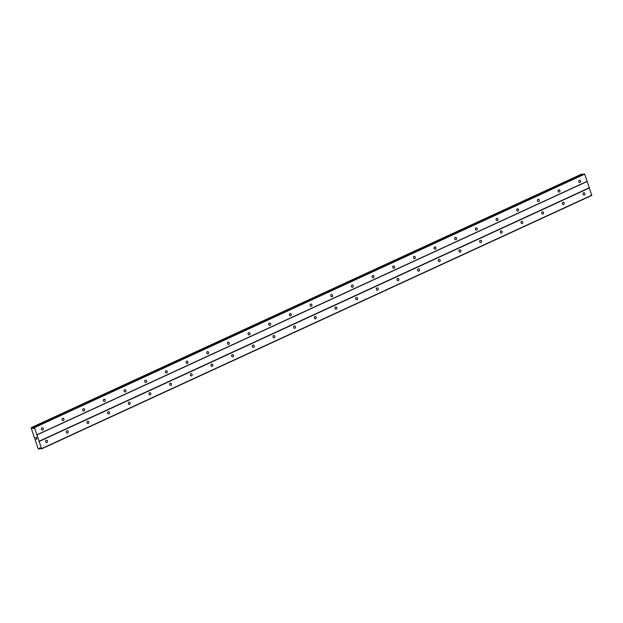 <?xml version="1.0" encoding="UTF-8"?>
<svg xmlns="http://www.w3.org/2000/svg" width="623" height="623" viewBox="0 0 623 623"><rect width="100%" height="100%" fill="white"/><g stroke="black" fill="none" stroke-linecap="round" stroke-linejoin="round"><path stroke-width="0.93" d="M580.068 182.484A1.168 0.973 -94 0 1 579.328 180.304A1.168 0.973 -94 0 1 580.068 182.484M559.399 192.001A1.168 0.973 -94 0 1 558.66 189.82A1.168 0.973 -94 0 1 559.399 192.001M538.731 201.525A1.168 0.973 -94 0 1 537.992 199.344A1.168 0.973 -94 0 1 538.731 201.525M518.063 211.041A1.168 0.973 -94 0 1 517.324 208.861A1.168 0.973 -94 0 1 518.063 211.041M497.395 220.565A1.168 0.973 -94 0 1 496.656 218.385A1.168 0.973 -94 0 1 497.395 220.565M476.727 230.082A1.168 0.973 -94 0 1 475.988 227.901A1.168 0.973 -94 0 1 476.727 230.082M456.067 239.606A1.168 0.973 -94 0 1 455.32 237.425A1.168 0.973 -94 0 1 456.067 239.606M435.399 249.13A1.168 0.973 -94 0 1 434.652 246.949A1.168 0.973 -94 0 1 435.399 249.13M414.731 258.646A1.168 0.973 -94 0 1 413.984 256.466A1.168 0.973 -94 0 1 414.731 258.646M394.063 268.17A1.168 0.973 -94 0 1 393.323 265.99A1.168 0.973 -94 0 1 394.063 268.17M373.395 277.687A1.168 0.973 -94 0 1 372.655 275.506A1.168 0.973 -94 0 1 373.395 277.687M352.727 287.211A1.168 0.973 -94 0 1 351.987 285.03A1.168 0.973 -94 0 1 352.727 287.211M332.059 296.727A1.168 0.973 -94 0 1 331.319 294.547A1.168 0.973 -94 0 1 332.059 296.727M311.391 306.251A1.168 0.973 -94 0 1 310.651 304.071A1.168 0.973 -94 0 1 311.391 306.251M290.731 315.775A1.168 0.973 -94 0 1 289.983 313.595A1.168 0.973 -94 0 1 290.731 315.775M270.063 325.292A1.168 0.973 -94 0 1 269.315 323.111A1.168 0.973 -94 0 1 270.063 325.292M249.395 334.816A1.168 0.973 -94 0 1 248.647 332.635A1.168 0.973 -94 0 1 249.395 334.816M228.727 344.332A1.168 0.973 -94 0 1 227.987 342.152A1.168 0.973 -94 0 1 228.727 344.332M208.059 353.856A1.168 0.973 -94 0 1 207.319 351.676A1.168 0.973 -94 0 1 208.059 353.856M187.391 363.373A1.168 0.973 -94 0 1 186.651 361.192A1.168 0.973 -94 0 1 187.391 363.373M166.723 372.897A1.168 0.973 -94 0 1 165.983 370.716A1.168 0.973 -94 0 1 166.723 372.897M146.055 382.421A1.168 0.973 -94 0 1 145.315 380.232A1.168 0.973 -94 0 1 146.055 382.421M125.387 391.937A1.168 0.973 -94 0 1 124.647 389.757A1.168 0.973 -94 0 1 125.387 391.937M104.726 401.461A1.168 0.973 -94 0 1 103.979 399.281A1.168 0.973 -94 0 1 104.726 401.461M84.058 410.978A1.168 0.973 -94 0 1 83.311 408.797A1.168 0.973 -94 0 1 84.058 410.978M63.39 420.502A1.168 0.973 -94 0 1 62.643 418.321A1.168 0.973 -94 0 1 63.39 420.502M42.722 430.018A1.168 0.973 -94 0 1 41.982 427.837A1.168 0.973 -94 0 1 42.722 430.018M584.312 194.944A1.168 0.973 -94 0 1 583.564 192.764A1.168 0.973 -94 0 1 584.312 194.944M563.644 204.469A1.168 0.973 -94 0 1 562.896 202.288A1.168 0.973 -94 0 1 563.644 204.469M542.976 213.985A1.168 0.973 -94 0 1 542.236 211.804A1.168 0.973 -94 0 1 542.976 213.985M522.308 223.509A1.168 0.973 -94 0 1 521.568 221.329A1.168 0.973 -94 0 1 522.308 223.509M501.64 233.025A1.168 0.973 -94 0 1 500.9 230.845A1.168 0.973 -94 0 1 501.64 233.025M480.972 242.549A1.168 0.973 -94 0 1 480.232 240.369A1.168 0.973 -94 0 1 480.972 242.549M460.304 252.074A1.168 0.973 -94 0 1 459.564 249.885A1.168 0.973 -94 0 1 460.304 252.074M439.643 261.59A1.168 0.973 -94 0 1 438.896 259.409A1.168 0.973 -94 0 1 439.643 261.59M418.975 271.114A1.168 0.973 -94 0 1 418.228 268.934A1.168 0.973 -94 0 1 418.975 271.114M398.307 280.63A1.168 0.973 -94 0 1 397.56 278.45A1.168 0.973 -94 0 1 398.307 280.63M377.639 290.154A1.168 0.973 -94 0 1 376.899 287.974A1.168 0.973 -94 0 1 377.639 290.154M356.971 299.671A1.168 0.973 -94 0 1 356.231 297.49A1.168 0.973 -94 0 1 356.971 299.671M336.303 309.195A1.168 0.973 -94 0 1 335.563 307.014A1.168 0.973 -94 0 1 336.303 309.195M315.635 318.719A1.168 0.973 -94 0 1 314.895 316.531A1.168 0.973 -94 0 1 315.635 318.719M294.967 328.235A1.168 0.973 -94 0 1 294.227 326.055A1.168 0.973 -94 0 1 294.967 328.235M274.299 337.759A1.168 0.973 -94 0 1 273.559 335.579A1.168 0.973 -94 0 1 274.299 337.759M253.639 347.276A1.168 0.973 -94 0 1 252.891 345.095A1.168 0.973 -94 0 1 253.639 347.276M232.971 356.8A1.168 0.973 -94 0 1 232.223 354.619A1.168 0.973 -94 0 1 232.971 356.8M212.303 366.316A1.168 0.973 -94 0 1 211.555 364.136A1.168 0.973 -94 0 1 212.303 366.316M191.635 375.84A1.168 0.973 -94 0 1 190.895 373.66A1.168 0.973 -94 0 1 191.635 375.84M170.967 385.357A1.168 0.973 -94 0 1 170.227 383.176A1.168 0.973 -94 0 1 170.967 385.357M150.299 394.881A1.168 0.973 -94 0 1 149.559 392.7A1.168 0.973 -94 0 1 150.299 394.881M129.631 404.405A1.168 0.973 -94 0 1 128.891 402.224A1.168 0.973 -94 0 1 129.631 404.405M108.963 413.921A1.168 0.973 -94 0 1 108.223 411.741A1.168 0.973 -94 0 1 108.963 413.921M88.302 423.445A1.168 0.973 -94 0 1 87.555 421.265A1.168 0.973 -94 0 1 88.302 423.445M67.634 432.962A1.168 0.973 -94 0 1 66.887 430.781A1.168 0.973 -94 0 1 67.634 432.962M46.966 442.486A1.168 0.973 -94 0 1 46.219 440.305A1.168 0.973 -94 0 1 46.966 442.486M36.251 439.067L36.002 438.475M36.843 439.028L36.64 438.436L36.843 439.028M36.64 438.436L36.913 439.106L36.235 439.153L36.913 439.106M36.017 438L35.737 437.463M36.446 437.876L36.235 437.237L36.453 437.876M36.235 437.237L36.547 438.031L35.776 437.408L36.555 438.031M40.191 447.968L39.335 448.365A0.787 0.413 65.3 0 0 39.171 448.988L38.642 449.027A0.787 0.413 65.3 0 0 38.096 448.49L31.236 428.235A0.787 0.413 65.3 0 1 31.205 428.25L31.236 428.235A0.787 0.413 65.3 0 0 31.368 427.666L31.905 427.627A0.787 0.413 65.3 0 0 32.466 428.203L33.471 428.546L33.868 427.433L34.436 427.635L36.882 434.807L41.585 448.638L41.235 448.918L39.997 447.898L39.335 448.365A0.787 0.413 65.3 0 1 39.335 448.365L39.35 448.35M41.523 448.895L591.788 195.412L584.701 174.144L584.086 173.973M582.583 174.65A0.787 0.413 65.3 0 1 582.162 174.144L581.641 174.113M45.65 441.053A1.168 0.973 -94 0 1 45.705 441.863M66.318 431.537A1.168 0.973 -94 0 1 66.373 432.339M86.986 422.012A1.168 0.973 -94 0 1 87.041 422.822M107.654 412.496A1.168 0.973 -94 0 1 107.709 413.298M128.322 402.972A1.168 0.973 -94 0 1 128.377 403.774M148.99 393.448A1.168 0.973 -94 0 1 149.045 394.258M169.651 383.932A1.168 0.973 -94 0 1 169.713 384.734M190.319 374.407A1.168 0.973 -94 0 1 190.373 375.217M210.987 364.891A1.168 0.973 -94 0 1 211.041 365.693M231.655 355.367A1.168 0.973 -94 0 1 231.709 356.177M252.323 345.851A1.168 0.973 -94 0 1 252.377 346.653M272.991 336.327A1.168 0.973 -94 0 1 273.045 337.129M293.659 326.802A1.168 0.973 -94 0 1 293.713 327.612M314.327 317.286A1.168 0.973 -94 0 1 314.381 318.088M334.987 307.762A1.168 0.973 -94 0 1 335.049 308.572M355.655 298.246A1.168 0.973 -94 0 1 355.717 299.048M376.323 288.722A1.168 0.973 -94 0 1 376.378 289.531M396.991 279.205A1.168 0.973 -94 0 1 397.046 280.007M417.659 269.681A1.168 0.973 -94 0 1 417.714 270.483M438.327 260.157A1.168 0.973 -94 0 1 438.382 260.967M458.995 250.641A1.168 0.973 -94 0 1 459.05 251.443M479.663 241.117A1.168 0.973 -94 0 1 479.718 241.926M500.331 231.6A1.168 0.973 -94 0 1 500.386 232.402M520.992 222.076A1.168 0.973 -94 0 1 521.054 222.886M541.66 212.56A1.168 0.973 -94 0 1 541.714 213.362M562.328 203.036A1.168 0.973 -94 0 1 562.382 203.846M582.996 193.512A1.168 0.973 -94 0 1 583.05 194.321M41.406 428.593A1.168 0.973 -94 0 1 41.461 429.395M62.074 419.069A1.168 0.973 -94 0 1 62.129 419.879M82.742 409.552A1.168 0.973 -94 0 1 82.797 410.355M103.41 400.028A1.168 0.973 -94 0 1 103.465 400.83M124.078 390.504A1.168 0.973 -94 0 1 124.133 391.314M144.746 380.988A1.168 0.973 -94 0 1 144.801 381.79M165.414 371.464A1.168 0.973 -94 0 1 165.469 372.274M186.075 361.947A1.168 0.973 -94 0 1 186.137 362.75M206.743 352.423A1.168 0.973 -94 0 1 206.797 353.233M227.411 342.907A1.168 0.973 -94 0 1 227.465 343.709M248.079 333.383A1.168 0.973 -94 0 1 248.133 334.193M268.747 323.867A1.168 0.973 -94 0 1 268.801 324.669M289.415 314.342A1.168 0.973 -94 0 1 289.469 315.145M310.083 304.818A1.168 0.973 -94 0 1 310.137 305.628M330.751 295.302A1.168 0.973 -94 0 1 330.805 296.104M351.419 285.778A1.168 0.973 -94 0 1 351.473 286.588M372.079 276.262A1.168 0.973 -94 0 1 372.141 277.064M392.747 266.737A1.168 0.973 -94 0 1 392.802 267.547M413.415 257.221A1.168 0.973 -94 0 1 413.47 258.023M434.083 247.697A1.168 0.973 -94 0 1 434.138 248.499M454.751 238.173A1.168 0.973 -94 0 1 454.806 238.983M475.419 228.657A1.168 0.973 -94 0 1 475.474 229.459M496.087 219.132A1.168 0.973 -94 0 1 496.142 219.942M516.755 209.616A1.168 0.973 -94 0 1 516.81 210.418M537.415 200.092A1.168 0.973 -94 0 1 537.478 200.902M558.083 190.576A1.168 0.973 -94 0 1 558.146 191.378M578.751 181.052A1.168 0.973 -94 0 1 578.806 181.854M36.812 434.994L587.076 181.503M38.961 441.294L589.218 187.811M36.882 434.807L587.139 181.316M34.436 427.635L584.701 174.144M34.21 427.401L584.467 173.91M32.964 428.593L33.587 428.305M33.759 427.604L32.466 428.203L33.751 427.635M41.585 448.638L591.85 195.147M39.148 441.473L589.413 187.982M33.915 427.417L584.179 173.926M32.723 428.46L33.658 428.032M31.905 427.627L582.162 174.144M31.828 427.565L582.092 174.074M31.391 427.588L581.656 174.105L31.384 427.596M39.163 449.051L40.604 448.389L39.156 449.058M39.171 448.988L40.557 448.35M33.868 427.433L584.125 173.942"/></g></svg>
